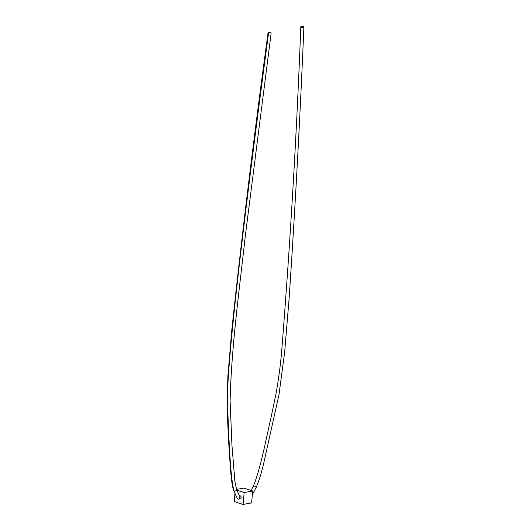 <?xml version="1.0" encoding="UTF-8"?>
<svg xmlns="http://www.w3.org/2000/svg" width="531" height="531" viewBox="0 0 531 531"><rect width="100%" height="100%" fill="white"/><g stroke="black" fill="none" stroke-linecap="round" stroke-linejoin="round"><path stroke-width="0.8" d="M303.42 26.55A1.54 0.458 2.6 0 0 301.761 26.391A1.54 0.458 2.6 0 0 300.811 26.769A1.54 0.458 2.6 0 0 301.283 27.127A1.54 0.458 2.6 0 0 302.949 27.287A1.54 0.458 2.6 0 0 303.891 26.908A1.54 0.458 2.6 0 0 303.42 26.55M270.677 32.73L268.095 32.63L270.677 32.73M239.076 499.094L240.357 498.855A1.54 1.102 -100.4 0 0 241.193 497.421A1.54 1.102 -100.4 0 0 240.211 495.854A1.54 1.102 -100.4 0 0 239.8 495.821L239.521 495.874M243.098 504.45L244.16 492.562L252.67 491.002L251.608 502.89L243.098 504.45L234.224 501.536L234.954 493.385M236.919 490.179L244.16 492.562M236.587 489.409L243.795 488.089L252.67 491.002M238.525 499.087L239.235 499.014L239.899 496.75L236.58 489.396A1.54 0.936 156.8 0 1 235.937 490.644A1.54 0.936 156.8 0 1 234.204 490.989C231.702 484.949 229.631 459.906 227.998 415.846L227.474 400.215C227.354 388.022 228.801 366.31 231.808 335.088C237.815 272.629 250.074 171.905 268.573 32.935M300.811 26.769C296.696 133.752 290.371 241.247 281.835 349.259C280.607 364.419 278.589 379.645 275.788 394.925L270.624 419.41C265.553 441.301 261.199 465.767 253.632 485.653L256.367 487.086L252.358 494.5M234.204 490.989A1.54 0.936 156.8 0 1 233.746 490.611L233.746 490.611C234.881 493.133 237.583 499.771 238.313 499.14L239.235 499.014M271.155 33.035L245.276 236.189C239.229 291.313 231.377 347.082 230.109 401.19L231.947 445.151L234.855 481.205L236.58 489.396M268.095 32.63C254.442 132.259 242.309 231.708 231.702 330.966L227.912 375.729L227.109 403.832C227.746 427.774 229.04 451.41 230.985 474.747C231.695 482.274 232.611 487.564 233.746 490.611M253.632 485.653L251.07 490.478M256.367 487.086C259.148 480.343 261.564 472.524 263.635 463.643L278.987 394.686L284.616 352.544L289.222 297.201C295.249 206.818 300.141 116.72 303.891 26.908"/></g></svg>
